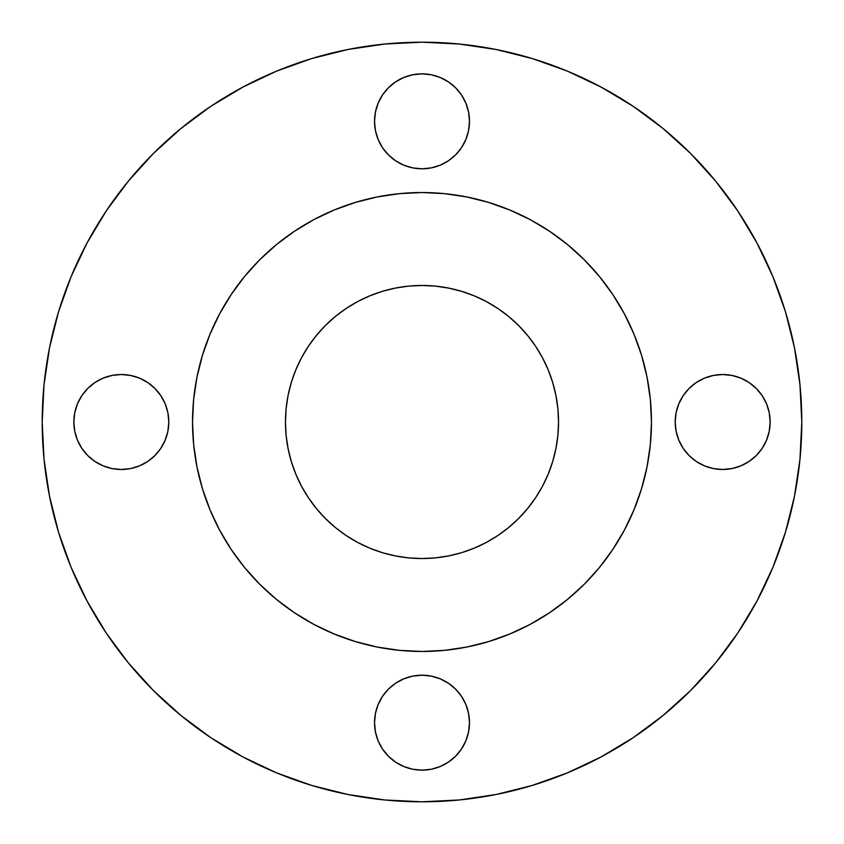 <?xml version="1.0" encoding="UTF-8"?>
<svg xmlns="http://www.w3.org/2000/svg" width="844" height="844" viewBox="0 0 844 844"><rect width="100%" height="100%" fill="white"/><g stroke="black" fill="none" stroke-linecap="round" stroke-linejoin="round"><path stroke-width="1.27" d="M469.475 121.325A47.475 47.475 0 0 1 422 168.8A47.475 47.475 0 0 1 374.525 121.325L375.432 130.588L378.144 139.492L382.522 147.7L388.43 154.895L395.625 160.803L403.833 165.181L412.737 167.893L422 168.8L431.263 167.893L440.167 165.181L448.375 160.803L455.57 154.895L461.478 147.7L465.856 139.492L468.568 130.588L469.475 121.325L468.568 112.062L465.856 103.158L461.478 94.95L455.57 87.755L448.375 81.847L440.167 77.469L431.263 74.757L422 73.85L412.737 74.757L403.833 77.469L395.625 81.847L388.43 87.755L382.522 94.95L378.144 103.158L375.432 112.062L374.525 121.325A47.475 47.475 0 0 1 422 73.85A47.475 47.475 0 0 1 469.475 121.325M770.15 422A47.475 47.475 0 0 1 722.675 469.475A47.475 47.475 0 0 1 675.2 422L676.107 431.263L678.819 440.167L683.197 448.375L689.105 455.57L696.3 461.478L704.508 465.856L713.412 468.568L722.675 469.475L731.938 468.568L740.842 465.856L749.05 461.478L756.245 455.57L762.153 448.375L766.531 440.167L769.243 431.263L770.15 422L769.243 412.737L766.531 403.833L762.153 395.625L756.245 388.43L749.05 382.522L740.842 378.144L731.938 375.432L722.675 374.525L713.412 375.432L704.508 378.144L696.3 382.522L689.105 388.43L683.197 395.625L678.819 403.833L676.107 412.737L675.2 422A47.475 47.475 0 0 1 722.675 374.525A47.475 47.475 0 0 1 770.15 422M469.475 722.675A47.475 47.475 0 0 1 422 770.15A47.475 47.475 0 0 1 374.525 722.675L375.432 731.938L378.144 740.842L382.522 749.05L388.43 756.245L395.625 762.153L403.833 766.531L412.737 769.243L422 770.15L431.263 769.243L440.167 766.531L448.375 762.153L455.57 756.245L461.478 749.05L465.856 740.842L468.568 731.938L469.475 722.675L468.568 713.412L465.856 704.508L461.478 696.3L455.57 689.105L448.375 683.197L440.167 678.819L431.263 676.107L422 675.2L412.737 676.107L403.833 678.819L395.625 683.197L388.43 689.105L382.522 696.3L378.144 704.508L375.432 713.412L374.525 722.675A47.475 47.475 0 0 1 422 675.2A47.475 47.475 0 0 1 469.475 722.675M168.8 422A47.475 47.475 0 0 1 121.325 469.475A47.475 47.475 0 0 1 73.85 422L74.757 431.263L77.469 440.167L81.847 448.375L87.755 455.57L94.95 461.478L103.158 465.856L112.062 468.568L121.325 469.475L130.588 468.568L139.492 465.856L147.7 461.478L154.895 455.57L160.803 448.375L165.181 440.167L167.893 431.263L168.8 422L167.893 412.737L165.181 403.833L160.803 395.625L154.895 388.43L147.7 382.522L139.492 378.144L130.588 375.432L121.325 374.525L112.062 375.432L103.158 378.144L94.95 382.522L87.755 388.43L81.847 395.625L77.469 403.833L74.757 412.737L73.85 422A47.475 47.475 0 0 1 121.325 374.525A47.475 47.475 0 0 1 168.8 422M42.2 422A379.8 379.8 0 0 1 422 42.2A379.8 379.8 0 0 1 801.8 422L799.975 459.231L794.499 496.093L785.447 532.247L772.893 567.347L756.952 601.034L737.793 633.011L715.585 662.941L690.561 690.561L662.941 715.585L633.011 737.793L601.034 756.952L567.347 772.893L532.247 785.447L496.093 794.499L459.231 799.975L422 801.8L384.769 799.975L347.907 794.499L311.752 785.447L276.653 772.893L242.966 756.952L210.989 737.793L181.059 715.585L153.439 690.561L128.415 662.941L106.207 633.011L87.048 601.034L71.107 567.347L58.552 532.247L49.501 496.093L44.025 459.231L42.2 422L44.025 384.769L49.501 347.907L58.552 311.752L71.107 276.653L87.048 242.966L106.207 210.989L128.415 181.059L153.439 153.439L181.059 128.415L210.989 106.207L242.966 87.048L276.653 71.107L311.752 58.552L347.907 49.501L384.769 44.025L422 42.2L459.231 44.025L496.093 49.501L532.247 58.552L567.347 71.107L601.034 87.048L633.011 106.207L662.941 128.415L690.561 153.439L715.585 181.059L737.793 210.989L756.952 242.966L772.893 276.653L785.447 311.752L794.499 347.907L799.975 384.769L801.8 422A379.8 379.8 0 0 1 422 801.8A379.8 379.8 0 0 1 42.2 422M624.349 530.211A229.462 229.462 0 0 0 651.462 422A229.462 229.462 0 0 1 422 651.462A229.462 229.462 0 0 1 192.537 422A229.462 229.462 0 0 1 422 192.537A229.462 229.462 0 0 1 651.462 422A229.462 229.462 0 0 0 624.349 313.789L633.992 334.192L641.577 355.387L647.053 377.236L650.355 399.507L651.462 422L650.355 444.493L647.053 466.764L641.577 488.613L633.992 509.808L624.37 530.169L612.786 549.486L599.377 567.569L584.259 584.259L567.569 599.377L549.486 612.786L530.169 624.37L509.808 633.992L488.613 641.577L466.764 647.053L444.493 650.355L422 651.462L399.507 650.355L377.236 647.053L355.387 641.577L334.192 633.992L313.831 624.37L294.514 612.786L276.431 599.377L259.741 584.259L244.623 567.569L231.214 549.486L219.63 530.169L210.008 509.808L202.423 488.613L196.947 466.764L193.645 444.493L192.537 422L193.645 399.507L196.947 377.236L202.423 355.387L210.008 334.192L219.63 313.831A229.462 229.462 0 0 0 219.651 530.211M612.881 294.651A229.462 229.462 0 0 0 549.349 231.119M530.211 219.651A229.462 229.462 0 0 0 313.789 219.651L334.192 210.008L355.387 202.423L377.236 196.947L399.507 193.645L422 192.537L444.493 193.645L466.764 196.947L488.613 202.423L509.808 210.008L530.169 219.63L549.486 231.214L567.569 244.623L584.259 259.741L599.377 276.431L612.786 294.514L624.37 313.831M294.651 231.119A229.462 229.462 0 0 0 231.119 294.651M558.538 422A136.538 136.538 0 0 1 422 558.538A136.538 136.538 0 0 1 285.462 422A136.538 136.538 0 0 1 422 285.462A136.538 136.538 0 0 1 558.538 422L557.884 408.612L555.911 395.361L552.662 382.364L548.146 369.746L542.418 357.634L535.529 346.146L527.542 335.384L518.543 325.457L508.615 316.458L497.854 308.471L486.366 301.582L474.254 295.854L461.636 291.338L448.639 288.089L435.388 286.116L422 285.462L408.612 286.116L395.361 288.089L382.364 291.338L369.746 295.854L357.634 301.582L346.146 308.471L335.384 316.458L325.457 325.457L316.458 335.384L308.471 346.146L301.582 357.634L295.854 369.746L291.338 382.364L288.089 395.361L286.116 408.612L285.462 422L286.116 435.388L288.089 448.639L291.338 461.636L295.854 474.254L301.582 486.366L308.471 497.854L316.458 508.615L325.457 518.543L335.384 527.542L346.146 535.529L357.634 542.418L369.746 548.146L382.364 552.662L395.361 555.911L408.612 557.884L422 558.538L435.388 557.884L448.639 555.911L461.636 552.662L474.254 548.146L486.366 542.418L497.854 535.529L508.615 527.542L518.543 518.543L527.542 508.615L535.529 497.854L542.418 486.366L548.146 474.254L552.662 461.636L555.911 448.639L557.884 435.388L558.538 422L557.884 408.612M219.63 313.831L231.214 294.514L244.623 276.431L259.741 259.741L276.431 244.623L294.514 231.214L313.831 219.63M231.119 549.349A229.462 229.462 0 0 0 294.651 612.881M313.789 624.349A229.462 229.462 0 0 0 530.211 624.349M549.349 612.881A229.462 229.462 0 0 0 612.881 549.349M192.537 422L193.033 437.002M205.947 499.3L210.008 509.808M231.214 549.486L244.623 567.569M422 651.462L437.002 650.967M499.3 638.053L509.808 633.992M549.486 612.786L567.569 599.377M651.462 422L650.967 406.998M638.053 344.7L633.992 334.192M612.786 294.514L599.377 276.431M422 192.537L406.998 193.033M344.7 205.947L334.192 210.008M294.514 231.214L276.431 244.623M737.793 633.011L756.952 601.034M785.447 311.752L772.893 276.653M633.011 106.207L601.034 87.048M311.752 58.552L276.653 71.107M106.207 210.989L87.048 242.966M382.522 94.95L388.43 87.755M455.57 87.755L461.478 94.95M461.478 147.7L455.57 154.895L448.375 160.803M388.43 154.895L382.522 147.7M689.105 388.43L696.3 382.522M749.05 382.522L756.245 388.43M756.245 455.57L749.05 461.478M740.842 465.856L731.938 468.568M696.3 461.478L689.105 455.57L683.197 448.375M382.522 696.3L388.43 689.105L395.625 683.197M455.57 689.105L461.478 696.3L465.856 704.508M461.478 749.05L455.57 756.245M388.43 756.245L382.522 749.05M87.755 388.43L94.95 382.522M147.7 382.522L154.895 388.43L160.803 395.625M154.895 455.57L147.7 461.478M94.95 461.478L87.755 455.57M474.254 548.146L461.636 552.662M435.388 557.884L422 558.538M295.854 474.254L291.338 461.636M286.116 435.388L285.462 422M369.746 295.854L382.364 291.338M408.612 286.116L422 285.462M548.146 369.746L552.662 382.364"/></g></svg>
